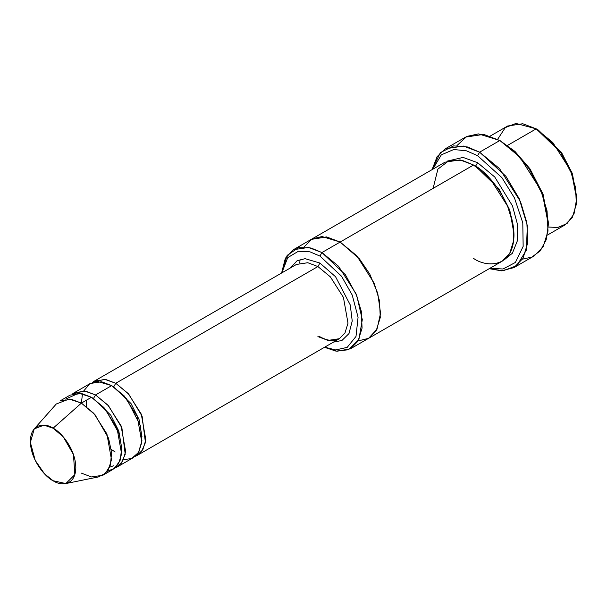 <?xml version="1.0" encoding="UTF-8"?>
<svg xmlns="http://www.w3.org/2000/svg" width="607" height="607" viewBox="0 0 607 607"><rect width="100%" height="100%" fill="white"/><g stroke="black" fill="none" stroke-linecap="round" stroke-linejoin="round"><path stroke-width="0.91" d="M296.459 264.44L307.795 262.725L317.901 266.556L319.927 263.059L305.086 258.658L297.035 260.805L290.525 267.862L297.035 260.805L305.086 258.658L319.927 263.059L335.58 276.769L350.254 304.949L352.227 320.997L348.987 333.577L341.923 340.489L333.41 342.136L341.923 340.489L348.987 333.577L352.227 320.997L350.254 304.949L335.58 276.769L319.927 263.059L317.901 266.556L115.755 383.267L113.737 386.773L131.029 403.572L139.026 419.399L142.015 436.926L139.026 419.399L131.029 403.572L113.737 386.773L115.755 383.267L104.609 379.284L92.385 382.478L94.313 381.143L105.648 379.436L115.755 383.267L128.206 393.541L141.287 414.133L145.855 439.893L142.842 449.658L137.197 455.417L135.08 456.418L141.469 451.684L145.437 442.556L142.106 416.174L128.752 394.155L115.755 383.267L317.901 266.556L307.795 262.725L296.459 264.44L94.313 381.143M548.349 224.544L548.349 222.208L542.878 193.792L529.752 168.526L514.873 151.348L499.834 140.513L513.423 150.597L528.947 168.526L542.643 194.885L548.349 224.544L546.201 239.803L540.276 250.828L531.899 257.087L522.513 259.151M477.603 155.688L501.921 177.661L514.493 197.996L522.794 222.852L523.151 246.412L515.396 262.459L503.013 269L489.955 268.264L503.013 269L515.396 262.459L523.151 246.412L522.794 222.852L514.493 197.996L501.921 177.661L477.603 155.688L466.495 150.832L453.763 149.519L441.327 154.846L432.776 169.232L441.327 154.846L453.763 149.519L466.495 150.832L477.603 155.688L479.621 152.182L477.603 155.688M489.242 268.673L503.044 270.79L516.815 265.646L526.368 250.175L527.339 225.637L519.213 198.679L505.881 176.265L479.621 152.182L499.538 168.625L520.472 201.57L526.846 222.632L527.779 242.785L522.961 258.407L513.924 267.626L501.443 270.836L489.242 268.673M319.927 256.055L341.513 276.2L352.219 295.048L358.069 317.233L356.005 336.43L347.189 347.379L335.656 349.943L324.699 347.166L335.656 349.943L347.189 347.379L356.005 336.43L358.069 317.233L352.219 295.048L341.513 276.2L319.927 256.055L309.904 251.806L298.424 251.245L287.733 257.626L281.815 272.892L287.733 257.626L298.424 251.245L309.904 251.806L319.927 256.055L321.945 252.558L319.927 256.055M324.479 347.295L335.944 351.119L348.539 349.753L358.896 339.51L362.296 319.699L356.772 295.639L345.413 274.774L321.945 252.558L338.547 266.253L355.983 293.705L361.294 311.262L362.076 328.053L358.062 341.073L350.535 348.752L336.976 351.256L324.479 347.295M576.65 198.868L576.65 196.531L572.135 173.056L561.285 152.19L538.242 130.012L536.224 128.843L560.481 152.19L571.893 174.156L576.65 198.868L574.01 213.937L567.037 223.535L557.818 227.458L548.303 227.048M547.385 235.099L564.806 225.038L572.333 217.359L576.354 204.339L575.573 187.548L570.261 169.998L552.818 142.546L536.224 128.843L507.573 145.384L536.224 128.843L522.748 123.737L507.634 126.013L490.213 136.074M102.833 475.258L112.94 469.423L118.585 463.665L121.597 453.899L117.03 428.14L103.949 407.547L91.498 397.274L81.391 403.109L93.835 413.382L106.923 433.975L111.491 459.734L108.478 469.499L102.833 475.258L91.498 476.965L81.391 473.134M53.09 428.208L63.28 436.873L73.455 454.544L74.851 474.636L65.829 483.567L53.09 480.721C59.744 485.615 75.518 486.844 75.829 467.587C75.518 447.974 59.744 430.993 53.09 428.208C46.436 423.307 30.661 422.077 30.35 441.335C30.661 460.948 46.436 477.937 53.09 480.721L44.539 473.855L35.229 460.409L30.365 442.404L34.258 428.876L43.954 425.143L53.09 428.208L81.391 403.109L53.09 428.208M65.829 483.567L98.38 476.935L105.443 473.331L110.413 465.03L111.597 452.541L108.547 438.231L94.98 414.672L81.391 403.109L82.332 394.998L81.391 403.109L69.206 399.027L56.276 404.004L34.258 428.876M95.542 394.937L93.516 398.442L110.815 415.241L118.813 431.069L121.802 448.596L118.813 431.069L110.815 415.241L93.516 398.442L95.542 394.937L84.388 390.954L72.172 394.148L74.1 392.812L85.435 391.105L95.542 394.937L107.985 405.21L121.074 425.803L125.641 451.562L122.629 461.328L116.984 467.087L114.867 468.096L121.248 463.353L125.224 454.226L121.893 427.844L108.539 405.825L95.542 394.937L111.711 385.604L95.542 394.937M92.522 397.889L93.516 398.442L92.522 397.889M65.609 399.118L78.811 393.161L91.498 397.274L105.39 409.186L119.04 433.542L121.787 448.095L120.095 460.44L114.64 468.27L107.28 471.298M112.743 386.219L113.737 386.773L112.743 386.219M83.766 390.893L89.813 383.761L97.484 381.484L111.711 385.604L101.604 381.773L90.268 383.48L74.1 392.812M513.924 267.626L534.145 255.957L543.174 246.738L547.992 231.115L547.059 210.963L540.685 189.892L519.751 156.955L499.834 140.513L479.621 152.182L499.834 140.513L483.665 134.382L465.531 137.114L445.318 148.783L463.452 146.052L479.621 152.182L467.519 146.97L453.649 145.892L440.386 152.607L432.07 169.641L437.123 156.644L445.318 148.783M477.603 162.691L475.577 166.189L498.939 188.83L509.797 210.143L513.97 233.862L509.797 210.143L498.939 188.83L475.577 166.189L477.603 162.691L494.743 176.994L512.467 205.864L517.384 224.021L517.346 240.858L512.369 253.263L504.091 259.933L512.369 253.263L517.346 240.858L517.384 224.021L512.467 205.864L494.743 176.994L477.603 162.691L463.08 157.418L447.063 161.151M474.583 165.628L475.577 166.189L474.583 165.628M433.125 188.367L437.882 169.141L449.301 160.354L462.238 160.354L473.559 165.021L321.945 252.558L340.14 242.056L356.734 255.752L374.178 283.203L379.496 300.761L380.27 317.552L376.257 330.572L368.73 338.251L376.249 330.572L380.27 317.544L379.489 300.761L374.178 283.203L356.734 255.752L340.14 242.056L473.559 165.021L460.083 159.914L444.969 162.19L311.55 239.219L326.665 236.942L340.14 242.049L326.513 236.912L311.27 239.386L326.665 236.942L340.14 242.056L359.42 258.832L369.762 274.076L377.744 293.302L380.551 313.204L377.008 329.176L368.586 338.327L358.145 340.929L368.586 338.334L377.008 329.176L380.559 313.212L377.744 293.302L369.769 274.076L359.42 258.832L340.14 242.049L322.029 236.54L312.142 238.892L303.94 247.049M350.535 348.752L368.441 338.418M368.73 338.251L502.141 261.222L509.668 253.544L513.689 240.524L512.907 223.733L507.596 206.175L490.153 178.724L473.559 165.021C485.38 169.975 513.439 200.173 513.985 235.046C513.439 269.288 485.38 267.095 473.559 258.392M137.197 455.417L339.343 338.714L344.988 332.947L348.001 323.182L343.433 297.422L330.352 276.838L317.901 266.556L330.352 276.838L343.433 297.422L348.001 323.182L344.988 332.947L339.343 338.714L328.008 340.421L317.901 336.589M116.984 467.087L133.153 457.754L138.798 451.995L141.81 442.23L137.243 416.47L124.162 395.878L111.711 385.604L126.613 398.723L140.369 425.712L141.939 440.857L138.525 452.45L131.598 458.528L123.487 459.681M299.767 263.043L300.063 259.462M281.595 273.021L285.343 258.286L293.363 249.727L308.47 247.444L321.945 252.558L311.012 247.982L298.5 247.671L287.149 255.388L281.595 273.021M456.942 145.589L466.821 136.423L478.513 133.904L499.834 140.513L515.032 151.484L530.07 168.989L543.212 194.703L548.341 223.361M59.949 400.984L71.285 399.277L81.391 403.109L91.498 397.274L81.391 393.442L70.055 395.149L59.949 400.984M497.641 139.306L505.282 127.614L515.958 123.433L536.224 128.843L538.242 130.012L561.604 152.653L572.462 173.966L576.635 197.677M501.86 141.681L499.834 140.513M538.242 130.012L536.224 128.843M113.532 465.781L109.624 467.185M115.163 451.987L111.271 449.43M86.535 406.591L86.308 400.271M293.363 249.727L311.55 239.219M339.343 338.714L334.237 340.36C329.874 340.891 324.912 339.579 319.335 336.445"/></g></svg>
